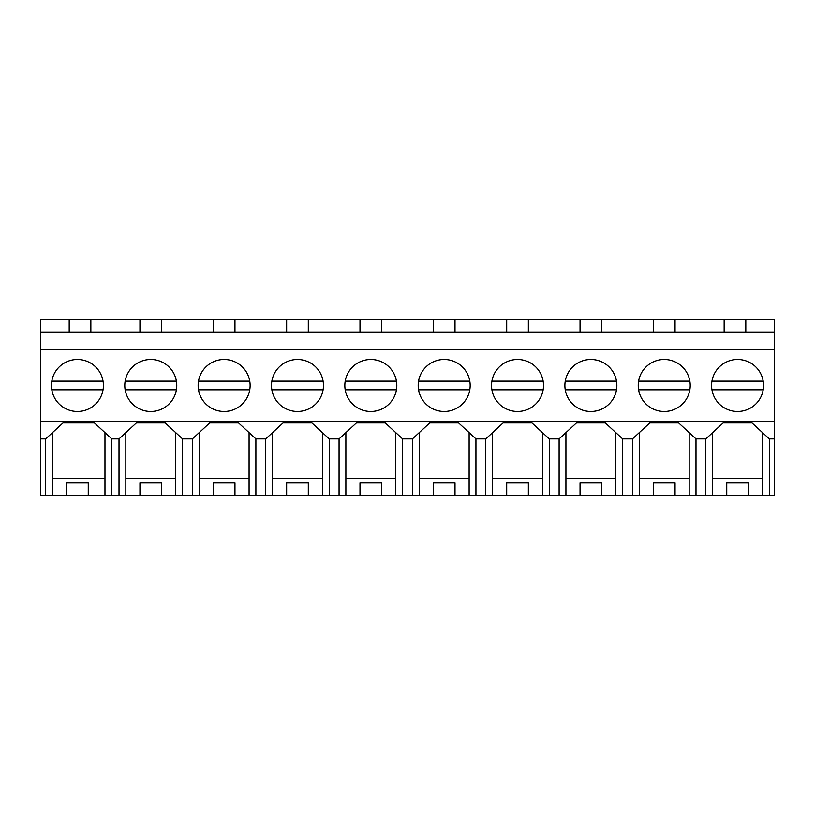 <?xml version="1.0" encoding="UTF-8"?>
<svg xmlns="http://www.w3.org/2000/svg" width="815" height="815" viewBox="0 0 815 815"><rect width="100%" height="100%" fill="white"/><g stroke="black" fill="none" stroke-linecap="round" stroke-linejoin="round"><path stroke-width="1.22" d="M69.194 332.051L69.194 319.419L774.25 319.419L774.25 332.051L40.75 332.051L40.75 319.419L69.194 319.419M40.75 438.908L45.66 438.908L45.66 495.581L40.75 495.581L40.75 332.051M40.75 349.462L774.25 349.462L774.25 332.051M90.852 332.051L90.852 319.419M139.946 332.051L139.946 319.419M45.66 495.581L712.626 495.581L712.626 432.622M712.626 495.581L774.25 495.581L774.25 349.462M45.66 438.908L63.02 422.924L94.428 422.924L111.787 438.908L119.01 438.908L136.37 422.924L165.18 422.924L182.54 438.908L192.36 438.908L209.72 422.924L238.53 422.924L255.89 438.908L265.71 438.908L283.07 422.924L311.88 422.924L329.24 438.908L339.06 438.908L356.42 422.924L385.23 422.924L402.59 438.908L412.41 438.908L429.77 422.924L458.58 422.924L475.94 438.908L485.76 438.908L503.12 422.924L531.93 422.924L549.29 438.908L559.11 438.908L576.47 422.924L605.28 422.924L622.64 438.908L632.46 438.908L649.82 422.924L678.63 422.924L695.99 438.908L705.81 438.908L723.17 422.924L751.98 422.924L769.34 438.908L774.25 438.908M40.75 421.498L774.25 421.498M77.425 411.473A25.988 25.988 0 0 1 51.437 385.485A25.988 25.988 0 0 1 77.425 359.486A25.988 25.988 0 0 1 103.413 385.485A25.988 25.988 0 0 1 77.425 411.473M297.475 411.473A25.988 25.988 0 0 1 271.487 385.485A25.988 25.988 0 0 1 297.475 359.486A25.988 25.988 0 0 1 323.463 385.485A25.988 25.988 0 0 1 297.475 411.473M370.825 411.473A25.988 25.988 0 0 1 344.837 385.485A25.988 25.988 0 0 1 370.825 359.486A25.988 25.988 0 0 1 396.813 385.485A25.988 25.988 0 0 1 370.825 411.473M150.775 359.486A25.988 25.988 0 0 1 176.763 385.485A25.988 25.988 0 0 1 150.775 411.473A25.988 25.988 0 0 1 124.787 385.485A25.988 25.988 0 0 1 150.775 359.486M224.125 411.473A25.988 25.988 0 0 1 198.137 385.485A25.988 25.988 0 0 1 224.125 359.486A25.988 25.988 0 0 1 250.113 385.485A25.988 25.988 0 0 1 224.125 411.473M664.225 411.473A25.988 25.988 0 0 1 638.237 385.485A25.988 25.988 0 0 1 664.225 359.486A25.988 25.988 0 0 1 690.213 385.485A25.988 25.988 0 0 1 664.225 411.473M590.875 411.473A25.988 25.988 0 0 1 564.887 385.485A25.988 25.988 0 0 1 590.875 359.486A25.988 25.988 0 0 1 616.863 385.485A25.988 25.988 0 0 1 590.875 411.473M517.525 411.473A25.988 25.988 0 0 1 491.537 385.485A25.988 25.988 0 0 1 517.525 359.486A25.988 25.988 0 0 1 543.513 385.485A25.988 25.988 0 0 1 517.525 411.473M444.175 411.473A25.988 25.988 0 0 1 418.187 385.485A25.988 25.988 0 0 1 444.175 359.486A25.988 25.988 0 0 1 470.163 385.485A25.988 25.988 0 0 1 444.175 411.473M737.575 411.473A25.988 25.988 0 0 1 711.587 385.485A25.988 25.988 0 0 1 737.575 359.486A25.988 25.988 0 0 1 763.563 385.485A25.988 25.988 0 0 1 737.575 411.473M52.476 495.581L52.476 432.622M104.972 495.581L104.972 478.222L52.476 478.222M66.596 495.581L66.596 482.949L88.254 482.949L88.254 495.581M104.972 478.222L104.972 432.622M111.787 438.908L111.787 495.581M119.01 438.908L119.01 495.581M769.34 438.908L769.34 495.581M745.807 332.051L745.807 319.419M724.148 332.051L724.148 319.419M675.054 332.051L675.054 319.419M695.99 438.908L695.99 495.581M705.81 438.908L705.81 495.581M762.524 495.581L762.524 478.222L712.626 478.222M726.746 495.581L726.746 482.949L748.404 482.949L748.404 495.581M762.524 478.222L762.524 432.622M213.296 332.051L213.296 319.419M161.604 332.051L161.604 319.419M192.36 438.908L192.36 495.581M182.54 438.908L182.54 495.581M125.826 495.581L125.826 432.622M175.724 495.581L175.724 478.222L125.826 478.222M139.946 495.581L139.946 482.949L161.604 482.949L161.604 495.581M175.724 478.222L175.724 432.622M286.646 332.051L286.646 319.419M234.954 332.051L234.954 319.419M265.71 438.908L265.71 495.581M255.89 438.908L255.89 495.581M199.176 495.581L199.176 432.622M249.074 495.581L249.074 478.222L199.176 478.222M213.296 495.581L213.296 482.949L234.954 482.949L234.954 495.581M249.074 478.222L249.074 432.622M359.996 332.051L359.996 319.419M308.304 332.051L308.304 319.419M339.06 438.908L339.06 495.581M329.24 438.908L329.24 495.581M272.526 495.581L272.526 432.622M322.424 495.581L322.424 478.222L272.526 478.222M286.646 495.581L286.646 482.949L308.304 482.949L308.304 495.581M322.424 478.222L322.424 432.622M433.346 332.051L433.346 319.419M381.654 332.051L381.654 319.419M412.41 438.908L412.41 495.581M402.59 438.908L402.59 495.581M345.876 495.581L345.876 432.622M395.774 495.581L395.774 478.222L345.876 478.222M359.996 495.581L359.996 482.949L381.654 482.949L381.654 495.581M395.774 478.222L395.774 432.622M506.696 332.051L506.696 319.419M455.004 332.051L455.004 319.419M485.76 438.908L485.76 495.581M475.94 438.908L475.94 495.581M419.226 495.581L419.226 432.622M469.124 495.581L469.124 478.222L419.226 478.222M433.346 495.581L433.346 482.949L455.004 482.949L455.004 495.581M469.124 478.222L469.124 432.622M580.046 332.051L580.046 319.419M528.354 332.051L528.354 319.419M559.11 438.908L559.11 495.581M549.29 438.908L549.29 495.581M492.576 495.581L492.576 432.622M542.474 495.581L542.474 478.222L492.576 478.222M506.696 495.581L506.696 482.949L528.354 482.949L528.354 495.581M542.474 478.222L542.474 432.622M653.396 332.051L653.396 319.419M601.704 332.051L601.704 319.419M632.46 438.908L632.46 495.581M622.64 438.908L622.64 495.581M565.926 495.581L565.926 432.622M615.824 495.581L615.824 478.222L565.926 478.222M580.046 495.581L580.046 482.949L601.704 482.949L601.704 495.581M615.824 478.222L615.824 432.622M639.276 495.581L639.276 432.622M689.174 495.581L689.174 478.222L639.276 478.222M653.396 495.581L653.396 482.949L675.054 482.949L675.054 495.581M689.174 478.222L689.174 432.622M51.803 381.145L103.047 381.145M103.047 389.815L51.803 389.815M125.153 381.145L176.397 381.145M176.397 389.815L125.153 389.815M198.503 381.145L249.747 381.145M249.747 389.815L198.503 389.815M271.853 381.145L323.097 381.145M323.097 389.815L271.853 389.815M345.203 381.145L396.447 381.145M396.447 389.815L345.203 389.815M418.553 381.145L469.797 381.145M469.797 389.815L418.553 389.815M491.903 381.145L543.147 381.145M543.147 389.815L491.903 389.815M565.253 381.145L616.497 381.145M616.497 389.815L565.253 389.815M638.603 381.145L689.847 381.145M689.847 389.815L638.603 389.815M711.953 381.145L763.197 381.145M763.197 389.815L711.953 389.815"/></g></svg>
